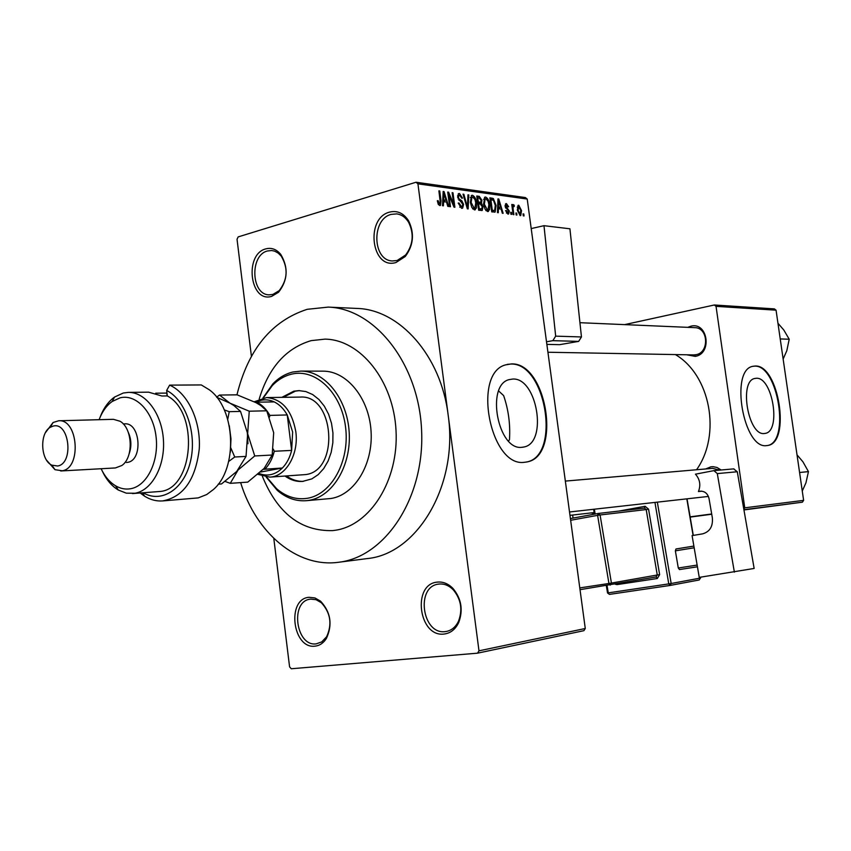<?xml version="1.0" encoding="UTF-8"?>
<svg xmlns="http://www.w3.org/2000/svg" width="851" height="851" viewBox="0 0 851 851"><rect width="100%" height="100%" fill="white"/><g stroke="black" fill="none" stroke-linecap="round" stroke-linejoin="round"><path stroke-width="1.28" d="M396.034 262.491C371.525 270.31 364.856 218.26 389.524 212.133C397.268 210.229 403.629 213.133 408.618 220.856C414.65 233.472 413.533 245.365 405.267 256.502L396.034 262.491M391.183 214.388C371.366 219.069 372.408 260.48 392.354 260.959L397.151 260.502L405.608 255.013C413.171 244.811 414.192 233.94 408.671 222.388C405.619 217.399 401.64 214.569 396.736 213.888L391.183 214.388M444.116 634.038C418.649 637.569 411.778 583.924 437.393 582.105C443.052 581.552 448.232 583.658 452.945 588.413C461.38 598.625 463.306 609.986 458.732 622.496C455.413 629.4 450.541 633.24 444.116 634.038M439.031 584.052L438.52 584.126C415.458 586.541 422.181 634.878 445.19 631.612L446.509 631.421C451.807 630.283 455.828 626.815 458.583 621.039C462.763 609.593 460.997 599.189 453.285 589.839C448.966 585.488 444.222 583.563 439.031 584.052M315.083 646.143C292.563 649.345 286.361 598.827 309.019 597.296L314.944 597.945L320.593 601.189C330.762 612.199 332.698 624.613 326.422 638.41C323.476 643.048 319.699 645.622 315.083 646.143M310.668 599.115L310.285 599.168C289.819 601.189 295.84 646.803 316.221 643.856L321.742 641.899L326.614 636.761C332.358 624.123 330.582 612.773 321.284 602.689L316.104 599.71L310.668 599.115M271.692 296.339C249.981 303.328 243.939 254.236 265.799 248.875C271.469 247.396 276.458 249.237 280.766 254.406C288.574 267.618 287.851 280.224 278.585 292.223L271.692 296.339M267.469 250.971C249.588 255.151 251.141 294.967 269.182 294.84L272.863 294.435L279.171 290.659C287.659 279.671 288.329 268.139 281.181 256.045L278.149 253.055L274.682 251.162L271.724 250.524L267.469 250.971M508.579 441.084L509.483 439.584C510.43 424.341 508.472 409.671 503.622 395.587L498.665 390.992M521.854 447.307L524.003 446.988C548.001 442.722 537.13 377.408 512.738 379.046L509.026 379.642C485.581 385.248 497.995 450.679 521.854 447.307M524.535 462.284L527.131 461.902C561.883 456.168 546.672 362.111 511.387 363.92L505.547 364.877C471.933 373.408 490.346 467.688 524.535 462.284M525.865 462.146L526.471 462.019C561.224 456.285 546.023 362.249 510.738 364.058L507.313 364.366M687.757 327.348L691.012 326.156C707.872 321.774 712.415 353.729 695.288 356.378L686.725 354.782M693.682 354.91L695.916 354.707C709.532 352.729 708.426 327.518 694.724 327.646L579.935 322.699M705.66 468.965L710.893 466.816L713.202 466.688L717.01 467.486L721.148 469.997M594.381 513.844L591.285 512.908M311.158 340.634C286.021 348.123 268.703 367.6 259.204 399.066C268.703 367.6 286.021 348.123 311.158 340.634L324.986 339.134L311.158 340.634M262.353 476.241C277.532 513.344 300.999 531.46 332.752 530.598L334.954 530.311C370.142 525.588 398.842 480.379 396.023 430.606C393.609 380.801 360.388 339.506 324.986 339.134C360.388 339.506 393.609 380.801 396.023 430.606C398.842 480.379 370.142 525.588 334.954 530.311L332.752 530.598C300.999 531.46 277.532 513.344 262.353 476.241M240.642 482.613C255.938 532.886 296.946 568.074 338.624 562.266L338.953 562.224C385.546 556.788 424.681 497.537 421.617 430.883C419.086 364.207 375.131 308.53 328.263 307.105L307.232 309.307C271.66 320.838 248.237 349.346 236.95 394.832M366.6 558.66L367.26 558.575C417.437 553.948 458.487 484.836 448.158 415.086C441.063 355.697 399.502 309.307 356.771 308.424L328.263 307.105M696.565 469.741C721.563 434.638 710.383 375.078 675.386 354.569M764.294 433.51L765.198 433.393C781.409 431.393 772.655 376.95 756.358 378.269L754.805 378.472C738.721 380.94 748.199 435.989 764.294 433.51M766.645 445.616L767.73 445.477C791.132 442.733 778.729 364.473 755.209 366.026L752.763 366.334C729.626 370.047 743.519 449.562 766.645 445.616M767.145 445.573C790.547 442.797 778.144 364.59 754.614 366.143L753.114 366.249M516.663 213.08L516.929 215.048L516.174 214.952L515.908 212.984L516.663 213.08L515.951 213.271M513.185 209.442L513.887 214.665L513.132 214.569L511.77 204.495L512.536 204.591L512.749 206.197L513.217 204.57L514.217 205.165L514.195 206.58L513.43 206.357L513.057 207.41L513.185 209.442L512.462 209.644M511.44 212.41L511.706 214.399L510.94 214.303L510.674 212.314L511.44 212.41L510.717 212.612M509.324 211.059L508.6 213.995L507.909 214.101L505.59 210.601L506.334 210.516L507.77 212.654L508.59 211.218L505.122 206.261L505.771 203.708L506.462 203.612L508.632 206.729L507.887 206.814L506.685 205.059L505.856 206.165L509.324 211.059L508.6 211.271M498.399 208.612L498.282 212.707L497.463 212.612L497.963 198.9L498.782 199.017L503.132 213.324L502.324 213.218L501.09 208.952L497.601 208.835M487.58 211.548L485.006 209.048L483.57 204.08L484.74 197.209L485.655 197.049C487.942 198.272 489.282 200.825 489.676 204.708L489.559 209.676L487.58 211.548M474.411 209.899L471.784 207.367L470.326 202.357L471.518 195.422L472.465 195.251C474.805 196.496 476.166 199.07 476.56 202.995L476.432 208.016L474.411 209.899M439.754 205.559L438.276 204.357L437.308 200.751L438.137 200.676L439.573 203.857L440.339 202.868L438.882 190.869L439.733 190.986L441.041 200.91L440.456 205.442L439.754 205.559M527.216 199.049L417.937 183.848L416.011 182.242L525.354 197.549L527.216 199.049L585.275 628.506L583.892 630.676L477.539 653.174L291.276 668.758L289.585 666.865L273.799 538.417M417.937 183.848L478.985 650.824L585.275 628.506M443.562 201.559L443.403 205.836L442.509 205.719L443.169 191.454L444.052 191.571L448.668 206.495L447.786 206.378L446.488 201.932L442.69 201.815M448.934 195.081L450.477 206.719L449.636 206.612L447.711 192.071L448.615 192.188L453.679 204.293L452.147 192.666L452.977 192.783L454.891 207.272L453.998 207.165L448.934 195.081L448.147 195.315M463.593 204.442L462.625 208.123L461.582 208.293L458.2 203.07L458.997 202.995L461.433 206.623L462.189 206.495L462.774 204.368L457.636 197.113L458.508 193.645L459.476 193.485L462.529 198.123L461.731 198.198L459.721 195.177L458.997 195.283L458.476 197.283L458.934 198.783L461.891 200.857L463.593 204.442L462.806 204.676M468.805 194.943L468.146 208.931L467.348 208.835L463.008 194.145L463.859 194.262L467.476 207.197L467.954 194.826L468.805 194.943L467.944 195.198M483.017 206.708L482.24 210.42L478.656 210.25L476.762 196.017L479.251 196.358L481.932 200.219L481.464 203.081L483.017 206.708L482.262 206.921M496.069 205.453L495.133 212.027L491.74 211.888L489.857 197.804L493.346 198.528L496.069 205.453L495.325 205.665M521.525 210.601L520.748 215.537L520.142 215.633L517.334 210.165L518.131 205.346L518.748 205.24L521.525 210.601L520.812 210.803M523.78 213.973L524.046 215.941L523.291 215.846L523.025 213.878L523.78 213.973L523.067 214.175M416.011 182.242L238.174 236.897L237.035 239.269L251.417 356.314M572.627 515.046L573.042 518.089M716.042 306.349L714.319 304.988L774.378 308.881L776.059 310.179L716.042 306.349L744.753 507.824L803.621 500.367L802.387 502.186L743.944 509.951M711.723 514.238L690.161 517.1M802.387 502.186L743.902 509.696M711.681 513.983L690.118 516.844M776.059 310.179L803.621 500.367M714.319 304.988L624.613 324.625M743.817 509.228L744.753 507.824M719.595 470.135L712.659 468.358L565.351 481.092M477.539 653.174L478.985 650.824M437.329 200.91L438.137 200.676M438.222 204.251L439.573 203.857M438.925 191.22L439.733 190.986M443.148 191.847L444.052 191.571M443.85 195.741L443.616 199.889L445.977 200.198L443.871 193.039L443.85 195.741L442.956 196.007M442.765 200.145L443.616 199.889M443.084 193.273L443.871 193.039M442.722 201.155L445.977 200.198M447.764 192.443L448.615 192.188M452.892 204.527L453.679 204.293M452.189 193.017L452.977 192.783M458.221 203.219L458.997 202.995M459.71 207.123L461.433 206.623M458.253 193.847L459.476 193.485M457.7 197.506L458.476 197.283M458.146 199.017L458.934 198.783M460.285 201.325L461.891 200.857M463.114 194.485L463.859 194.262M466.912 207.367L467.476 207.197M471.263 195.602L472.465 195.251M475.783 203.219L476.56 202.995M472.89 209.027L476.432 208.016M472.699 196.921L471.975 197.049L471.146 202.485L474.177 208.229L474.869 208.112L475.741 202.846L474.975 199.581L472.699 196.921M470.38 202.708L471.146 202.485M472.592 208.686L474.177 208.229M476.89 197.049L479.251 196.358M481.177 200.442L481.932 200.219M479.092 203.772L481.464 203.081M477.783 197.794L478.347 202.038L480.677 202.208L481.166 200.347L479.187 197.975L477.028 198.017M477.592 202.261L478.347 202.038M477.698 203.07L480.528 202.251M478.57 203.697L479.23 208.686L481.74 208.835L482.219 206.612L480.155 203.91L477.805 203.921M478.475 208.91L479.23 208.686M478.581 209.74L481.421 208.921M478.56 209.58L480.932 208.899M484.485 197.389L485.655 197.049M488.921 204.931L489.676 204.708M486.07 210.676L489.559 209.676M485.878 198.698L485.187 198.815L484.368 204.208L487.357 209.899L488.017 209.782L488.878 204.57L488.112 201.325L485.878 198.698M483.623 204.431L484.368 204.208M485.793 210.346L487.357 209.899M490.08 199.474L493.346 198.528M490.867 199.549L492.303 210.346L494.708 210.399L495.282 205.336L493.42 200.176L490.123 199.772M491.559 210.559L492.303 210.346M491.633 211.112L493.729 210.527M497.941 199.251L498.782 199.017M498.622 203.027L498.441 207.006L500.601 207.282L498.622 200.421L498.622 203.027L497.803 203.261M497.654 207.229L498.441 207.006M497.899 200.634L498.622 200.421M497.622 208.133L500.601 207.282M505.622 210.718L506.334 210.516M506.451 213.027L507.77 212.654M505.558 203.868L506.462 203.612M505.132 206.368L505.856 206.165M505.345 207.282L506.217 207.027M511.813 204.793L512.536 204.591M512.025 206.41L512.749 206.197M512.823 205.559L514.217 205.165M512.196 207.644L513.057 207.41M517.94 205.474L518.748 205.24M518.919 206.676L518.089 210.25L519.972 214.197L520.791 210.601L518.919 206.676M517.238 207.144L518.493 206.793M517.376 210.452L518.089 210.25M285.064 476.092C290.553 480.028 296.371 481.804 302.541 481.432L311.87 478.868L318.189 474.635L323.688 468.603L328.092 461.051L331.199 452.317L332.837 442.807L332.943 432.968L331.496 423.287L328.582 414.203L324.327 406.15L318.955 399.513L312.711 394.577L305.903 391.577L298.85 390.609L293.829 391.183L281.841 397.353M299.584 390.609L295.329 391.162L283.34 397.332M266.618 477.071L276.586 488.697C285.968 496.739 296.169 499.952 307.168 498.324C331.496 494.654 350.038 460.976 345.538 426.894C341.389 392.736 315.604 368.217 291.702 374.121C284.553 375.834 278.117 379.599 272.394 385.45L263.385 397.885M262.938 397.96L272.98 383.716C278.894 377.674 285.542 373.77 292.946 371.993L300.892 371.1C324.774 370.876 347.208 398.534 349.176 432.106C351.42 465.646 332.635 496.729 308.924 500.356L306.147 500.707C295.744 501.42 286.127 497.973 277.309 490.378L266.172 477.028M306.147 500.707L330.965 498.495C354.58 494.899 373.281 464.263 371.057 431.234C369.121 398.183 346.804 370.94 323.018 371.153L300.892 371.1M254.258 401.746L266.597 397.577L300.275 397.077C334.464 394.353 339.879 470.677 305.711 474.571L269.831 477.113L257.927 474.369M286.564 475.986C291.808 479.751 297.393 481.549 303.296 481.368M780.218 338.921L789.217 339.241L786.803 350.761L783.133 359.037M777.952 323.242L783.792 329.997L789.217 339.241M266.597 397.577C282.117 399.002 291.85 410.352 295.808 431.627C299.009 454.168 285.936 476.645 269.831 477.113M258.991 473.443C267.448 476.698 275.235 474.879 282.383 468.007C286.744 463.487 289.829 457.615 291.638 450.402L292.638 432.01L287.234 414.948C283.777 408.81 279.436 404.459 274.213 401.895C267.863 398.981 261.64 399.151 255.555 402.406M273.32 449.147L274.277 451.275L291.638 450.402L287.234 414.948L269.852 415.405L269.522 417.075M260.534 472.039L282.383 468.007L263.267 469.337M255.534 402.406L256.789 402.204C262.023 404.799 266.384 409.203 269.852 415.405M274.213 401.895L256.789 402.204M274.277 451.275C272.469 458.572 269.373 464.508 265.001 469.082M799.578 472.496L808.45 471.624L805.961 482.772L802.27 491.038M797.025 454.86L802.918 461.785L808.45 471.624M162.626 500.931L198.219 497.899L206.697 494.548L213.378 489.548C238.131 468.507 235.706 408.799 209.335 389.811L201.304 384.939L169.626 385.131C187.858 393.013 201.07 421.107 199.251 449.105C195.528 479.762 183.327 497.037 162.626 500.931C156.382 501.367 150.372 499.792 144.585 496.207L140.213 493.027M155.69 393.205L166.775 393.077L167.221 395.928M101.109 468.741C104.822 476.539 109.662 482.24 115.608 485.825C120.523 488.687 125.576 489.644 130.756 488.708C146.989 485.91 159.116 461.391 156.052 436.627C153.233 411.82 136.107 393.736 120.108 397.832L112.183 401.47C106.535 405.533 102.173 411.607 99.099 419.703M100.035 417.394C103.418 408.374 108.247 401.598 114.534 397.066L123.278 393.024L128.405 392.385C145.542 391.992 161.786 413.512 163.413 439.701C165.254 465.869 152.052 490.314 135.043 493.25L126.32 493.165L118.31 490.027C111.683 486.027 106.322 479.666 102.216 470.965M129.118 453.891C131.724 446.552 131.426 439.318 128.235 432.212M60.708 470.975L115.417 467.944L121.853 465.497C133.83 457.551 132.639 428.202 120.055 421.256L113.449 419.32L58.676 420.766C78.154 418.873 81.696 468.167 62.251 470.773L54.996 469.699L46.709 460.359M57.634 466.008C74.218 463.561 69.346 421.277 53.07 426.128L50.283 427.298C39.423 433.127 40.518 460.21 51.826 465.157L57.634 466.008M45.571 432.499L53.07 422.511L58.676 420.766M126.395 462.497L127.671 462.338C143.181 460.231 140.372 422.362 124.831 423.862L123.235 423.904M132.511 493.569L160.637 491.421C193.624 488.112 199.123 412.437 167.307 395.928L161.881 396.002L148.627 392.173L128.405 392.385M143.202 492.814C161.594 503.611 184.05 489.272 190.486 461.338C197.198 433.563 185.731 399.959 166.658 390.471L169.626 385.131M167.307 395.928L166.658 390.471M229.281 425.649L230.983 438.871L230.366 452.179M167.115 395.928L166.775 393.077M272.192 455.03L264.129 468.412L247.769 482.123L230.259 483.336L238.078 469.997L254.736 455.955L272.192 455.03L273.682 432.733L266.735 410.799L249.247 411.203L229.93 403.151L219.547 395.055L237.11 394.832L256.055 402.683L260.768 405.533L266.735 410.799M254.736 455.955L247.652 433.723L249.247 411.203M219.547 395.055L216.611 397.172M225.058 481.421L230.259 483.336M247.96 443.722L247.205 430.808M216.718 397.3L229.93 403.151L233.887 405.533L240.535 411.416L247.652 433.723L246.035 456.413L236.727 471.454L221.537 483.942L218.228 484.166M228.696 461.433L234.738 457.008L230.823 447.934M227.738 419.373L229.227 411.671L224.27 409.905M229.227 411.671L240.535 411.416M234.738 457.008L246.035 456.413M717.297 473.592L713.915 470.635L695.458 474.177C699.947 479.294 700.937 485.081 698.448 491.538L700.458 491.187C704.905 491.165 707.766 493.633 709.032 498.59L712.351 517.812C713.064 526.439 709.819 531.779 702.618 533.854L692.086 535.609L699.245 577.382L754.146 568.457L737.285 471.752L717.297 473.592L734.381 572.138M733.658 468.901L737.285 471.752M698.448 491.538L701.82 491.176M697.426 566.798L679.47 569.564L678.29 568L675.364 550.842L675.971 548.98L693.884 546.076M678.29 568L697.139 565.085M694.171 547.799L675.364 550.842M581.456 336.953L578.659 341.389L552.842 340.666L555.671 336.145L581.456 336.953L569.925 228.791L543.98 225.685L531.205 228.579M578.659 341.389L559.554 344.676L546.863 344.368M555.671 336.145L543.98 225.685M552.842 340.666L546.512 341.772M440.233 201.144L441.041 200.91M458.955 200.325L460.359 199.921M466.242 205.07L466.848 204.9M477.666 202.868L479.858 202.24M489.974 198.709L492.069 198.102M505.739 208.133L507.175 207.718M594.349 509.196L595.157 514.036M607.05 585.584L608.263 592.87L668.769 583.892L654.951 502.409M648.568 509.185L645.09 506.281L644.505 508.1L646.196 509.558L600.083 514.972L611.422 583.073L657.259 574.999L646.196 509.558L648.568 509.185L659.642 574.616L657.259 574.999L656.089 576.957L580.031 589.679L656.121 576.946L657.302 578.52L659.642 574.616M657.302 578.52L616.996 584.616L615.23 584.212M618.996 511.057L645.09 506.281M700.969 491.155L699.958 491.261M657.344 502.143L671.162 583.509L700.394 578.074L699.224 579.978L670.067 585.445M669.95 585.467L671.162 583.509L668.769 583.892L669.95 585.467L609.486 594.392L670.024 585.456L699.267 579.967L700.469 577.201M700.607 578.02L700.245 577.233M693.086 535.449L686.81 498.846M579.786 587.913L608.933 583.478L597.604 515.355L600.083 514.972L598.253 513.461L570.415 518.567L598.232 513.472L597.604 515.355L570.649 520.28M598.466 513.44L644.537 508.09L598.253 513.461M610.263 585.094L611.422 583.073L608.933 583.478L610.21 585.105M616.805 583.935L616.996 584.616M606.327 585.69L607.54 592.966L609.454 594.392L607.54 592.956M522.44 447.264L524.003 446.988M526.471 462.019L527.131 461.902M767.155 445.573L767.73 445.477M338.624 562.266L366.93 558.618M439.701 203.857L438.244 204.283M461.742 206.623L459.774 207.197M458.997 195.283L457.583 195.698M462.625 208.123L461.997 208.304M475.326 209.74L474.73 209.91M471.975 197.049L470.305 197.538M474.411 208.24L472.645 208.75M482.24 210.42L481.709 210.58M488.463 211.399L487.9 211.559M485.187 198.815L483.549 199.294M487.58 209.91L485.836 210.399M495.133 212.027L494.527 212.197M494.229 210.537L491.655 211.261M507.973 212.665L506.483 213.08M506.175 205.123L505.058 205.442M518.578 206.729L517.238 207.112M281.181 256.045L280.766 254.406M279.171 290.659L278.585 292.223M321.284 602.689L320.593 601.189M326.614 636.761L326.422 638.41M453.285 589.839L452.945 588.413M458.583 621.039L458.732 622.496M408.671 222.388L408.618 220.856M405.608 255.013L405.267 256.502M276.586 488.697L277.309 490.378M272.394 385.45L272.98 383.716M547.927 352.24L695.82 354.952M708.404 496.431L569.521 511.983M569.979 515.355L594.168 512.568M51.826 465.157L54.996 469.699M50.283 427.298L53.07 422.511M115.608 485.825L118.31 490.027M112.183 401.47L114.534 397.066M142.521 492.857L144.585 496.207M713.915 470.635L733.934 468.858M594.434 514.164L593.626 509.281M693.299 535.407L687.034 498.824"/></g></svg>
